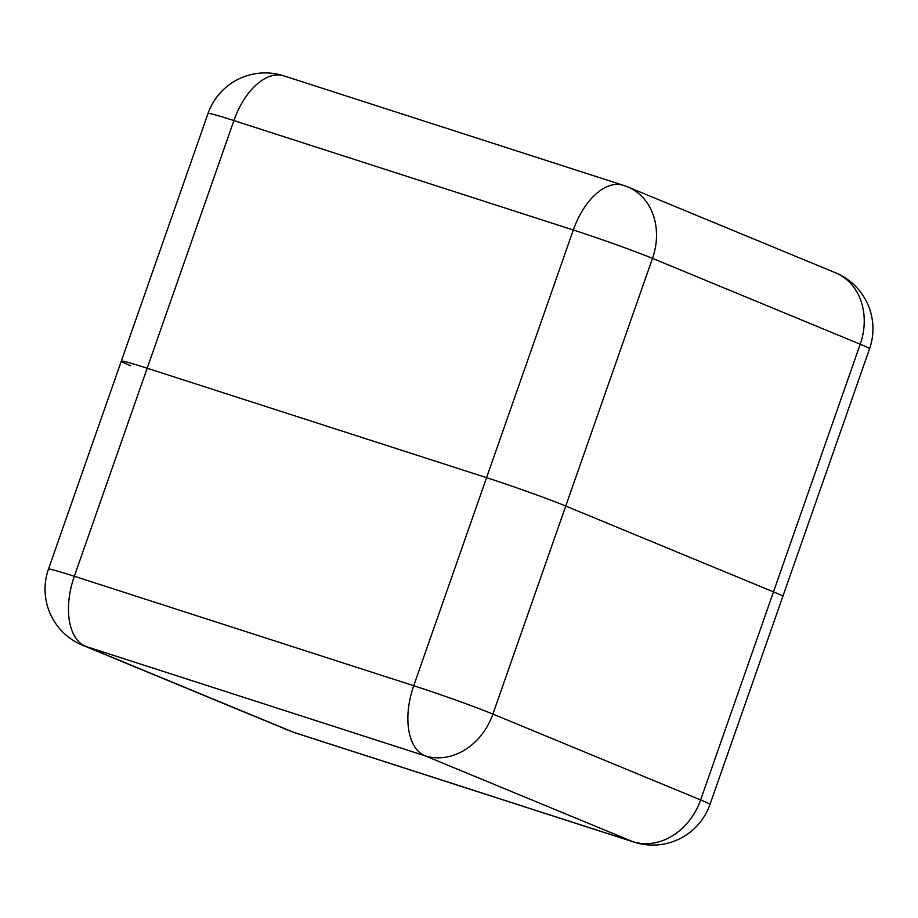 <?xml version="1.0" encoding="UTF-8"?>
<svg xmlns="http://www.w3.org/2000/svg" width="918" height="918" viewBox="0 0 918 918"><rect width="100%" height="100%" fill="white"/><g stroke="black" fill="none" stroke-linecap="round" stroke-linejoin="round"><path stroke-width="1.38" d="M147.178 368.233L486.586 477.67A60.588 2.249 19.3 0 1 565.752 506.047L773.484 591.88A60.588 2.249 19.3 0 1 782.825 596.482A60.588 2.249 -160.7 0 0 773.484 591.88L565.752 506.047A60.588 2.249 -160.7 0 0 486.586 477.67L147.178 368.233A60.588 2.249 -160.7 0 0 121.302 361.153A60.588 2.249 19.3 0 1 147.178 368.233L74.324 576.274L413.72 685.712L573.314 230.005L233.906 120.568L147.178 368.233M48.447 569.194A60.588 60.588 0 0 0 82.494 645.216A60.588 50.238 112.5 0 0 85.626 646.364L293.358 732.208L632.766 841.645L425.023 755.801L85.626 646.364A60.588 33.805 -72.1 0 1 74.324 576.274A60.588 2.249 -160.7 0 0 48.447 569.194L121.302 361.153A60.588 2.249 -160.7 0 0 130.631 365.743M565.752 506.047L492.897 714.089L700.629 799.922L860.223 344.216L652.491 258.371L565.752 506.047M413.72 685.712A60.588 33.805 107.9 0 0 425.023 755.801A60.588 50.238 112.5 0 0 492.897 714.089A60.588 2.249 -160.7 0 0 413.72 685.712M290.226 731.061A60.588 60.588 0 0 0 294.781 732.725A60.588 33.805 107.9 0 1 293.358 732.208A60.588 50.238 112.5 0 1 290.226 731.061L82.494 645.216M700.629 799.922A60.588 50.238 112.5 0 1 632.766 841.645A60.588 33.805 -72.1 0 0 634.177 842.162A60.588 60.588 0 0 0 709.958 804.524A60.588 2.249 -160.7 0 0 700.629 799.922M869.553 348.806A60.588 60.588 0 0 0 835.506 272.784A60.588 50.238 -67.5 0 1 860.223 344.216A60.588 2.249 19.3 0 1 869.553 348.806L709.958 804.524M208.042 113.476A60.588 2.249 19.3 0 1 233.906 120.568A60.588 33.805 107.9 0 1 283.823 75.838A60.588 60.588 0 0 0 208.042 113.476L121.302 361.153M623.219 185.275A60.588 33.805 -72.1 0 0 573.314 230.005A60.588 2.249 19.3 0 1 652.491 258.371A60.588 50.238 -67.5 0 0 627.774 186.939A60.588 60.588 0 0 0 623.219 185.275L283.823 75.838M634.177 842.162L294.781 732.725M835.506 272.784L627.774 186.939"/></g></svg>
